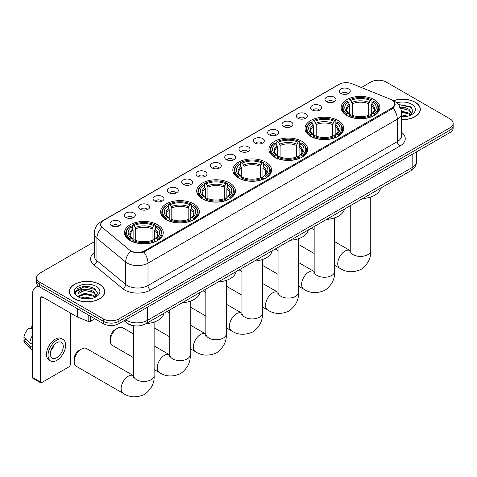 <?xml version="1.0" encoding="UTF-8"?>
<svg xmlns="http://www.w3.org/2000/svg" width="477" height="477" viewBox="0 0 477 477"><rect width="100%" height="100%" fill="white"/><g stroke="black" fill="none" stroke-linecap="round" stroke-linejoin="round"><path stroke-width="0.72" d="M229.795 183.037A19.384 11.192 0 0 0 208.67 180.61A19.384 11.192 0 0 0 196.703 190.949A19.384 11.192 0 0 0 202.379 198.861A19.384 11.192 0 0 0 223.504 201.288A19.384 11.192 0 0 0 235.471 190.949A19.384 11.192 0 0 0 229.795 183.037M338.11 120.502A19.384 11.192 0 0 0 316.984 118.075A19.384 11.192 0 0 0 305.018 128.42A19.384 11.192 0 0 0 310.694 136.333A19.384 11.192 0 0 0 331.819 138.759A19.384 11.192 0 0 0 343.786 128.42A19.384 11.192 0 0 0 338.11 120.502M302.001 141.347A19.384 11.192 0 0 0 280.875 138.92A19.384 11.192 0 0 0 268.915 149.259A19.384 11.192 0 0 0 274.591 157.177A19.384 11.192 0 0 0 295.716 159.604A19.384 11.192 0 0 0 307.683 149.259A19.384 11.192 0 0 0 302.001 141.347M265.898 162.192A19.384 11.192 0 0 0 244.773 159.765A19.384 11.192 0 0 0 232.806 170.104A19.384 11.192 0 0 0 238.488 178.022A19.384 11.192 0 0 0 259.613 180.443A19.384 11.192 0 0 0 271.58 170.104A19.384 11.192 0 0 0 265.898 162.192M193.692 203.882A19.384 11.192 0 0 0 172.567 201.455A19.384 11.192 0 0 0 160.6 211.794A19.384 11.192 0 0 0 166.276 219.706A19.384 11.192 0 0 0 187.401 222.133A19.384 11.192 0 0 0 199.368 211.794A19.384 11.192 0 0 0 193.692 203.882M157.589 224.727A19.384 11.192 0 0 0 136.464 222.3A19.384 11.192 0 0 0 124.497 232.639A19.384 11.192 0 0 0 130.173 240.551A19.384 11.192 0 0 0 151.298 242.978A19.384 11.192 0 0 0 163.265 232.639A19.384 11.192 0 0 0 157.589 224.727M374.212 99.657A19.384 11.192 0 0 0 353.087 97.23A19.384 11.192 0 0 0 341.121 107.575A19.384 11.192 0 0 0 346.797 115.488A19.384 11.192 0 0 0 367.922 117.914A19.384 11.192 0 0 0 379.889 107.575A19.384 11.192 0 0 0 374.212 99.657M326.572 101.72A5.485 3.166 180 0 1 325.487 100.826A5.485 3.166 180 0 1 327.3 96.885A5.485 3.166 180 0 1 334.329 97.242A5.485 3.166 180 0 1 335.42 100.826A5.485 3.166 180 0 1 326.572 101.72M333.661 102.048A3.291 1.902 0 0 0 332.779 101.124A3.291 1.902 0 0 0 329.535 100.641A3.291 1.902 0 0 0 327.24 102.048M312.244 109.99A5.485 3.166 180 0 1 311.159 109.096A5.485 3.166 180 0 1 312.972 105.161A5.485 3.166 180 0 1 320.001 105.512A5.485 3.166 180 0 1 321.093 109.096A5.485 3.166 180 0 1 312.244 109.99M319.334 110.318A3.291 1.902 0 0 0 318.451 109.394A3.291 1.902 0 0 0 315.208 108.911A3.291 1.902 0 0 0 312.912 110.318M297.916 118.266A5.485 3.166 180 0 1 296.831 117.366A5.485 3.166 180 0 1 298.644 113.431A5.485 3.166 180 0 1 305.674 113.782A5.485 3.166 180 0 1 306.765 117.366A5.485 3.166 180 0 1 297.916 118.266M305.006 118.594A3.291 1.902 0 0 0 304.123 117.664A3.291 1.902 0 0 0 300.88 117.187A3.291 1.902 0 0 0 298.584 118.594M283.588 126.536A5.485 3.166 180 0 1 282.503 125.642A5.485 3.166 180 0 1 284.316 121.701A5.485 3.166 180 0 1 291.346 122.058A5.485 3.166 180 0 1 292.437 125.642A5.485 3.166 180 0 1 283.588 126.536M290.678 126.864A3.291 1.902 0 0 0 289.795 125.94A3.291 1.902 0 0 0 286.552 125.457A3.291 1.902 0 0 0 284.256 126.864M269.261 134.806A5.485 3.166 180 0 1 268.175 133.912A5.485 3.166 180 0 1 269.988 129.977A5.485 3.166 180 0 1 277.018 130.328A5.485 3.166 180 0 1 278.109 133.912A5.485 3.166 180 0 1 269.261 134.806M276.35 135.134A3.291 1.902 0 0 0 275.467 134.21A3.291 1.902 0 0 0 272.224 133.727A3.291 1.902 0 0 0 269.928 135.134M254.933 143.082A5.485 3.166 180 0 1 253.847 142.182A5.485 3.166 180 0 1 255.66 138.247A5.485 3.166 180 0 1 262.69 138.598A5.485 3.166 180 0 1 263.781 142.182A5.485 3.166 180 0 1 254.933 143.082M262.022 143.41A3.291 1.902 0 0 0 261.14 142.486A3.291 1.902 0 0 0 257.896 142.003A3.291 1.902 0 0 0 255.6 143.41M240.605 151.352A5.485 3.166 180 0 1 239.52 150.458A5.485 3.166 180 0 1 241.332 146.522A5.485 3.166 180 0 1 248.368 146.874A5.485 3.166 180 0 1 249.453 150.458A5.485 3.166 180 0 1 240.605 151.352M247.694 151.68A3.291 1.902 0 0 0 246.812 150.756A3.291 1.902 0 0 0 243.568 150.273A3.291 1.902 0 0 0 241.273 151.68M226.277 159.622A5.485 3.166 180 0 1 225.192 158.728A5.485 3.166 180 0 1 227.004 154.792A5.485 3.166 180 0 1 234.04 155.144A5.485 3.166 180 0 1 235.125 158.728A5.485 3.166 180 0 1 226.277 159.622M233.366 159.95A3.291 1.902 0 0 0 232.484 159.026A3.291 1.902 0 0 0 229.24 158.543A3.291 1.902 0 0 0 226.945 159.95M211.949 167.898A5.485 3.166 180 0 1 210.864 166.998A5.485 3.166 180 0 1 212.676 163.062A5.485 3.166 180 0 1 219.712 163.414A5.485 3.166 180 0 1 220.797 166.998A5.485 3.166 180 0 1 211.949 167.898M219.038 168.226A3.291 1.902 0 0 0 218.156 167.302A3.291 1.902 0 0 0 214.912 166.819A3.291 1.902 0 0 0 212.617 168.226M197.621 176.168A5.485 3.166 180 0 1 196.536 175.274A5.485 3.166 180 0 1 198.354 171.338A5.485 3.166 180 0 1 205.384 171.69A5.485 3.166 180 0 1 206.469 175.274A5.485 3.166 180 0 1 197.621 176.168M204.711 176.496A3.291 1.902 0 0 0 203.828 175.572A3.291 1.902 0 0 0 200.584 175.089A3.291 1.902 0 0 0 198.289 176.496M183.293 184.438A5.485 3.166 180 0 1 182.208 183.544A5.485 3.166 180 0 1 184.027 179.608A5.485 3.166 180 0 1 191.056 179.96A5.485 3.166 180 0 1 192.142 183.544A5.485 3.166 180 0 1 183.293 184.438M190.389 184.766A3.291 1.902 0 0 0 189.5 183.842A3.291 1.902 0 0 0 186.257 183.359A3.291 1.902 0 0 0 183.961 184.766M168.965 192.714A5.485 3.166 180 0 1 167.88 191.814A5.485 3.166 180 0 1 169.699 187.878A5.485 3.166 180 0 1 176.728 188.23A5.485 3.166 180 0 1 177.814 191.814A5.485 3.166 180 0 1 168.965 192.714M176.061 193.042A3.291 1.902 0 0 0 175.172 192.118A3.291 1.902 0 0 0 171.929 191.635A3.291 1.902 0 0 0 169.633 193.042M154.637 200.984A5.485 3.166 180 0 1 153.552 200.09A5.485 3.166 180 0 1 155.371 196.154A5.485 3.166 180 0 1 162.401 196.506A5.485 3.166 180 0 1 163.486 200.09A5.485 3.166 180 0 1 154.637 200.984M161.733 201.312A3.291 1.902 0 0 0 160.844 200.388A3.291 1.902 0 0 0 157.607 199.905A3.291 1.902 0 0 0 155.305 201.312M140.31 209.254A5.485 3.166 180 0 1 139.224 208.36A5.485 3.166 180 0 1 141.043 204.424A5.485 3.166 180 0 1 148.073 204.776A5.485 3.166 180 0 1 149.158 208.36A5.485 3.166 180 0 1 140.31 209.254M147.405 209.588A3.291 1.902 0 0 0 146.517 208.658A3.291 1.902 0 0 0 143.279 208.175A3.291 1.902 0 0 0 140.977 209.588M125.982 217.53A5.485 3.166 180 0 1 124.896 216.636A5.485 3.166 180 0 1 126.715 212.694A5.485 3.166 180 0 1 133.745 213.052A5.485 3.166 180 0 1 134.83 216.636A5.485 3.166 180 0 1 125.982 217.53M133.077 217.858A3.291 1.902 0 0 0 132.189 216.934A3.291 1.902 0 0 0 128.951 216.451A3.291 1.902 0 0 0 126.655 217.858M111.654 225.8A5.485 3.166 180 0 1 110.569 224.905A5.485 3.166 180 0 1 112.387 220.97A5.485 3.166 180 0 1 119.417 221.322A5.485 3.166 180 0 1 120.502 224.905A5.485 3.166 180 0 1 111.654 225.8M118.749 226.128A3.291 1.902 0 0 0 117.861 225.204A3.291 1.902 0 0 0 114.623 224.721A3.291 1.902 0 0 0 112.328 226.128M340.9 93.45A5.485 3.166 180 0 1 339.815 92.55A5.485 3.166 180 0 1 341.627 88.615A5.485 3.166 180 0 1 348.657 88.966A5.485 3.166 180 0 1 349.748 92.55A5.485 3.166 180 0 1 340.9 93.45M347.989 93.778A3.291 1.902 0 0 0 347.107 92.848A3.291 1.902 0 0 0 343.863 92.371A3.291 1.902 0 0 0 341.568 93.778M390.556 99.305A9.874 5.7 180 0 1 391.873 99.943A9.874 5.7 180 0 1 394.765 103.974A9.874 5.7 180 0 1 391.873 108.005L144.632 250.753A9.874 5.7 180 0 1 129.559 249.99L102.507 227.684A9.874 5.7 180 0 1 100.719 224.411A9.874 5.7 180 0 1 103.61 220.38L339.272 84.322A9.874 5.7 180 0 1 351.919 83.684L390.556 99.305M135.337 325.904A10.971 6.332 180 0 1 127.115 323.215L124.068 320.705M401.592 119.649A17.738 10.244 0 0 0 420.344 109.424A17.738 10.244 0 0 0 415.151 102.185A17.738 10.244 0 0 0 393.298 100.707M99.633 284.346A17.738 10.244 0 0 0 80.297 282.128A17.738 10.244 0 0 0 69.35 291.59A17.738 10.244 0 0 0 74.543 298.829A17.738 10.244 0 0 0 93.874 301.053A17.738 10.244 0 0 0 104.827 291.59A17.738 10.244 0 0 0 99.633 284.346M395.153 104.391L393.221 108.106L392.261 108.81L143.905 252.047C139.779 253.233 135.718 253.084 131.73 251.606L130.662 251.087A12.801 8.562 129.5 0 0 125.666 262.016L96.909 238.303A14.632 8.449 180 0 1 94.261 233.462L94.261 255.857A14.632 8.449 0 0 0 96.909 260.704L125.666 284.411A14.632 8.449 0 0 0 127.305 285.544A14.632 8.449 0 0 0 147.995 285.544L397.305 141.603A14.632 8.449 0 0 0 401.592 135.629L401.592 113.234A14.632 8.449 180 0 1 397.305 119.202A12.801 7.393 -120 0 0 393.221 108.106M94.261 241.756L39.758 273.226A10.971 6.332 0 0 0 36.544 277.703L36.544 282.479A10.971 6.332 0 0 0 39.758 286.963L103.378 323.692L103.378 321.301A10.971 6.332 0 0 0 118.898 321.301L449.936 130.179A10.971 6.332 0 0 0 453.15 125.701A10.971 6.332 0 0 1 449.936 130.179L118.898 321.301A10.971 6.332 0 0 1 103.378 321.301L39.758 284.572L103.378 321.301L103.378 318.916A10.971 6.332 0 0 0 118.898 318.916L449.936 127.788A10.971 6.332 0 0 0 453.15 123.31A10.971 6.332 0 0 0 449.936 118.833L386.316 82.098A10.971 6.332 0 0 0 370.796 82.098L361.411 87.524M36.544 280.094A10.971 6.332 0 0 0 39.758 284.572A10.971 6.332 0 0 1 36.544 280.094M401.592 132.284A18.287 10.56 180 0 1 399.893 146.081L150.577 290.022A18.287 10.56 180 0 1 124.718 290.022A18.287 10.56 180 0 1 122.667 288.609L93.909 264.902A3.655 2.445 -50.5 0 0 96.909 260.704L96.909 238.303A12.801 8.562 129.5 0 1 101.869 227.41L100.468 224.411L102.275 221.334M36.544 277.703A10.971 6.332 0 0 0 39.758 282.181L103.378 318.916M103.378 323.692A10.971 6.332 0 0 0 118.898 323.692L449.936 132.57A10.971 6.332 0 0 0 453.15 128.092L453.15 123.31M401.592 119.542A17.554 10.136 0 0 0 420.165 109.424A17.554 10.136 0 0 0 415.02 102.257A17.554 10.136 0 0 0 393.453 100.778M401.592 114.868L407.757 116.191M401.592 115.816L406.183 116.519M401.419 111.075L409.075 113.138L410.953 114.927M401.539 112.023L409.075 114.086L410.464 115.261M399.732 107.403C403.238 107.033 406.356 107.683 409.075 109.34L411.752 113.556L411.687 114.253M400.638 108.261L409.075 110.288L411.723 114.027M401.592 116.793A12.801 7.393 0 0 0 411.663 114.653A12.801 7.393 0 0 0 411.657 104.201A12.801 7.393 0 0 0 396.733 102.859M410.619 115.19L413.076 110.861L410.268 106.604L398.367 104.487M398.683 104.874L399.589 104.755L411.401 107.51M400.716 108.464L406.827 109.161M401.556 112.238L406.827 112.954M401.592 116.03L406.046 116.543M74.674 298.757A17.554 10.136 0 0 0 93.808 300.951A17.554 10.136 0 0 0 104.642 291.59A17.554 10.136 0 0 0 99.502 284.423A17.554 10.136 0 0 0 80.369 282.223A17.554 10.136 0 0 0 69.529 291.59A17.554 10.136 0 0 0 74.674 298.757M80.846 298.042L84.721 297.093L92.234 298.358M82.36 298.459L84.721 298.042L90.66 298.685M95.096 297.356L97.558 293.027L94.75 288.77C88.734 285.663 82.998 285.628 77.536 288.663L75.426 292.52L75.628 293.766C75.748 290.982 78.61 289.581 84.208 289.563A9.146 5.277 0 0 0 77.942 294.577A9.146 5.277 0 0 0 78.389 296.199L84.721 293.301L93.552 295.299L95.436 297.093M78.693 296.706L84.721 294.249L93.552 296.247L94.941 297.427M84.208 289.563C87.72 289.199 90.833 289.843 93.552 291.507L96.229 295.722L96.169 296.414M77.948 294.679L78.258 293.558L84.721 290.457L93.552 292.455L96.199 296.193M78.389 296.199L79.48 297.535M96.139 286.361A12.801 7.393 0 0 0 78.037 286.361A12.801 7.393 0 0 0 78.037 296.813A12.801 7.393 0 0 0 96.139 296.813A12.801 7.393 0 0 0 96.139 286.361M75.432 292.61L75.825 291.048L84.071 286.921L95.877 289.67M81.239 291.238L84.071 290.714L91.31 291.328M81.239 295.03L84.071 294.506L91.31 295.12M82.604 298.513L90.523 298.709M346.451 115.279L346.97 113.896A17.41 10.053 0 0 1 346.97 101.249L348.168 101.941A15.729 9.081 0 0 0 348.168 113.204L349.349 113.878L349.73 115.285M349.73 114.713L349.73 105.256L348.168 101.941M349.033 103.443L349.033 100.057L349.558 99.759A17.41 10.053 0 0 1 371.452 99.759L370.259 100.45A15.729 9.081 0 0 0 350.75 100.45L352.318 103.765L352.318 115.327M368.691 115.327L368.691 103.765L370.259 100.45M362.687 198.557A20.117 11.615 0 0 0 380.503 188.272M349.033 116.287A18.144 10.476 0 0 0 371.971 116.287L371.452 115.386A17.41 10.053 0 0 1 349.558 115.386L349.033 116.597M371.971 116.597L371.971 116.287M346.97 101.249L346.451 101.547A18.144 10.476 0 0 0 342.361 108.172A18.144 10.476 0 0 0 346.451 114.79M371.452 99.759L371.971 100.057L371.971 103.443M349.558 115.386L350.75 114.695A15.729 9.081 0 0 0 370.259 114.695L371.452 115.386M348.168 113.204L346.97 113.896M350.75 100.45L349.558 99.759M349.349 103.98A14.066 8.121 0 0 0 349.349 113.878L349.414 113.92C347.417 111.988 346.6 110.676 346.97 109.984A13.535 7.811 0 0 1 349.73 105.256M374.558 114.79A18.144 10.476 0 0 0 378.643 108.172A18.144 10.476 0 0 0 374.558 101.547L374.04 101.249A17.41 10.053 0 0 1 374.04 113.896L374.558 115.279M374.04 113.896L372.841 113.204A15.729 9.081 0 0 0 372.841 101.941L374.04 101.249M372.841 101.941L371.279 105.256L371.279 114.713L371.661 113.878L372.841 113.204M371.279 105.256A13.535 7.811 0 0 1 374.04 109.984C374.403 110.676 373.592 111.988 371.595 113.92L371.661 113.878A14.066 8.121 0 0 0 371.661 103.98M371.279 115.285L371.279 114.713M310.342 136.124L310.867 134.741A17.41 10.053 0 0 1 310.867 122.094L312.059 122.786A15.729 9.081 0 0 0 312.059 134.049L313.246 134.723L313.627 136.13M313.627 135.557L313.627 126.101L312.059 122.786M312.93 124.282L312.93 120.902L313.449 120.603A17.41 10.053 0 0 1 335.349 120.603L334.15 121.295A15.729 9.081 0 0 0 314.647 121.295L316.209 124.604L316.209 136.172M332.588 136.172L332.588 124.604L334.15 121.295M326.584 219.402A20.117 11.615 0 0 0 344.4 209.117M312.93 137.132A18.144 10.476 0 0 0 335.868 137.132L335.349 136.231A17.41 10.053 0 0 1 313.449 136.231L312.93 137.442M335.868 137.442L335.868 137.132M310.867 122.094L310.342 122.392A18.144 10.476 0 0 0 306.258 129.017A18.144 10.476 0 0 0 310.342 135.635M335.349 120.603L335.868 120.902L335.868 124.282M313.449 136.231L314.647 135.54A15.729 9.081 0 0 0 334.15 135.54L335.349 136.231M312.059 134.049L310.867 134.741M314.647 121.295L313.449 120.603M313.246 124.825A14.066 8.121 0 0 0 313.246 134.723L313.311 134.764C311.314 132.833 310.497 131.521 310.867 130.829A13.535 7.811 0 0 1 313.627 126.101M338.455 135.635A18.144 10.476 0 0 0 342.54 129.017A18.144 10.476 0 0 0 338.455 122.392L337.937 122.094A17.41 10.053 0 0 1 337.937 134.741L338.455 136.124M337.937 134.741L336.738 134.049A15.729 9.081 0 0 0 336.738 122.786L337.937 122.094M336.738 122.786L335.176 126.101L335.176 135.557L335.558 134.723L336.738 134.049M335.176 126.101A13.535 7.811 0 0 1 337.931 130.829C338.3 131.521 337.489 132.833 335.492 134.764L335.558 134.723A14.066 8.121 0 0 0 335.558 124.825M335.176 136.13L335.176 135.557M274.239 156.969L274.764 155.585A17.41 10.053 0 0 1 274.764 142.939L275.956 143.631A15.729 9.081 0 0 0 275.956 154.894L277.137 155.562L277.525 156.975M277.525 156.402L277.525 146.946L275.956 143.631M276.827 145.127L276.827 141.747L277.346 141.448A17.41 10.053 0 0 1 299.246 141.448L298.047 142.14A15.729 9.081 0 0 0 278.544 142.14L280.106 145.449L280.106 157.016M296.485 157.016L296.485 145.449L298.047 142.14M290.481 240.241A20.117 11.615 0 0 0 308.291 229.962M276.827 157.976A18.144 10.476 0 0 0 299.765 157.976L299.246 157.076A17.41 10.053 0 0 1 277.346 157.076L276.827 158.286M299.765 158.286L299.765 157.976M274.764 142.939L274.239 143.237A18.144 10.476 0 0 0 270.155 149.861A18.144 10.476 0 0 0 274.239 156.48M299.246 141.448L299.765 141.747L299.765 145.127M277.346 157.076L278.544 156.384A15.729 9.081 0 0 0 298.047 156.384L299.246 157.076M275.956 154.894L274.764 155.585M278.544 142.14L277.346 141.448M277.137 145.67A14.066 8.121 0 0 0 277.137 155.562L277.209 155.609C275.205 153.677 274.394 152.366 274.764 151.674A13.535 7.811 0 0 1 277.525 146.946M302.352 156.48A18.144 10.476 0 0 0 306.437 149.861A18.144 10.476 0 0 0 302.352 143.237L301.834 142.939A17.41 10.053 0 0 1 301.834 155.585L302.352 156.969M301.834 155.585L300.635 154.894A15.729 9.081 0 0 0 300.635 143.631L301.834 142.939M300.635 143.631L299.073 146.946L299.073 156.402L299.455 155.562L300.635 154.894M299.073 146.946A13.535 7.811 0 0 1 301.828 151.674C302.197 152.366 301.381 153.677 299.389 155.609L299.455 155.562A14.066 8.121 0 0 0 299.455 145.67M299.073 156.975L299.073 156.402M238.136 177.814L238.655 176.43A17.41 10.053 0 0 1 238.655 163.784L239.853 164.476A15.729 9.081 0 0 0 239.853 175.739L241.034 176.407L241.416 177.82M241.416 177.241L241.416 167.791L239.853 164.476M240.724 165.972L240.724 162.591L241.243 162.293A17.41 10.053 0 0 1 263.143 162.293L261.945 162.985A15.729 9.081 0 0 0 242.441 162.985L244.003 166.294L244.003 177.861M260.382 177.861L260.382 166.294L261.945 162.985M254.378 261.086A20.117 11.615 0 0 0 272.188 250.807M240.724 178.815A18.144 10.476 0 0 0 263.662 178.815L263.143 177.921A17.41 10.053 0 0 1 241.243 177.921L240.724 179.131M263.662 179.131L263.662 178.815M238.655 163.784L238.136 164.082A18.144 10.476 0 0 0 234.052 170.706A18.144 10.476 0 0 0 238.136 177.325M263.143 162.293L263.662 162.591L263.662 165.972M241.243 177.921L242.441 177.229A15.729 9.081 0 0 0 261.945 177.229L263.143 177.921M239.853 175.739L238.655 176.43M242.441 162.985L241.243 162.293M241.034 166.515A14.066 8.121 0 0 0 241.034 176.407L241.1 176.454C239.102 174.522 238.291 173.205 238.661 172.519A13.535 7.811 0 0 1 241.416 167.791M266.249 177.325A18.144 10.476 0 0 0 270.334 170.706A18.144 10.476 0 0 0 266.249 164.082L265.731 163.784A17.41 10.053 0 0 1 265.731 176.43L266.249 177.814M265.731 176.43L264.532 175.739A15.729 9.081 0 0 0 264.532 164.476L265.731 163.784M264.532 164.476L262.964 167.791L262.964 177.241L263.352 176.407L264.532 175.739M262.964 167.791A13.535 7.811 0 0 1 265.725 172.519C266.094 173.211 265.278 174.522 263.28 176.454L263.352 176.407A14.066 8.121 0 0 0 263.352 166.515M262.964 177.82L262.964 177.241M202.033 198.659L202.552 197.269A17.41 10.053 0 0 1 202.552 184.629L203.751 185.32A15.729 9.081 0 0 0 203.751 196.584L204.931 197.251L205.313 198.665M205.313 198.086L205.313 188.636L203.751 185.32M204.621 186.817L204.621 183.43L205.14 183.138A17.41 10.053 0 0 1 227.04 183.138L225.842 183.83A15.729 9.081 0 0 0 206.338 183.83L207.9 187.139L207.9 198.7M224.279 198.7L224.279 187.139L225.842 183.83M218.275 281.931A20.117 11.615 0 0 0 236.085 271.646M204.621 199.66A18.144 10.476 0 0 0 227.559 199.66L227.04 198.766A17.41 10.053 0 0 1 205.14 198.766L204.621 199.97M227.559 199.97L227.559 199.66M202.552 184.629L202.033 184.927A18.144 10.476 0 0 0 197.949 191.545A18.144 10.476 0 0 0 202.033 198.17M227.04 183.138L227.559 183.43L227.559 186.817M205.14 198.766L206.338 198.074A15.729 9.081 0 0 0 225.842 198.074L227.04 198.766M203.751 196.584L202.552 197.269M206.338 183.83L205.14 183.138M204.931 187.36A14.066 8.121 0 0 0 204.931 197.251L204.997 197.299C202.999 195.361 202.188 194.05 202.558 193.358A13.535 7.811 0 0 1 205.313 188.636M230.147 198.17A18.144 10.476 0 0 0 234.231 191.545A18.144 10.476 0 0 0 230.147 184.927L229.622 184.629A17.41 10.053 0 0 1 229.622 197.269L230.147 198.659M229.622 197.269L228.429 196.584A15.729 9.081 0 0 0 228.429 185.32L229.622 184.629M228.429 185.32L226.861 188.636L226.861 198.086L227.243 197.251L228.429 196.584M226.861 188.636A13.535 7.811 0 0 1 229.622 193.358C229.992 194.056 229.175 195.367 227.177 197.299L227.243 197.251A14.066 8.121 0 0 0 227.243 187.36M226.861 198.665L226.861 198.086M110.312 340.775L110.312 337.788A6.583 3.798 -60 0 1 114.969 329.726L117.551 328.236A10.244 5.915 120 0 0 110.312 340.775A10.244 5.915 120 0 0 112.435 345.461L133.638 357.708M165.93 219.503L166.449 218.114A17.41 10.053 0 0 1 166.449 205.474L167.648 206.165A15.729 9.081 0 0 0 167.648 217.423L168.828 218.096L169.21 219.509M169.21 218.931L169.21 209.481L167.648 206.165M168.518 207.662L168.518 204.275L169.037 203.983A17.41 10.053 0 0 1 190.931 203.983L189.739 204.669A15.729 9.081 0 0 0 170.235 204.669L171.798 207.984L171.798 219.545M188.171 219.545L188.171 207.984L189.739 204.669M182.166 302.776A20.117 11.615 0 0 0 199.982 292.49M168.518 220.505A18.144 10.476 0 0 0 191.456 220.505L190.931 219.611A17.41 10.053 0 0 1 169.037 219.611L168.518 220.815M191.456 220.815L191.456 220.505M166.449 205.474L165.93 205.772A18.144 10.476 0 0 0 161.846 212.39A18.144 10.476 0 0 0 165.93 219.015M190.931 203.983L191.456 204.275L191.456 207.662M169.037 219.611L170.235 218.919A15.729 9.081 0 0 0 189.739 218.919L190.931 219.611M167.648 217.423L166.449 218.114M170.235 204.669L169.037 203.983M168.828 208.199A14.066 8.121 0 0 0 168.828 218.096L168.894 218.138C166.896 216.206 166.079 214.894 166.455 214.203A13.535 7.811 0 0 1 169.21 209.481M194.038 219.015A18.144 10.476 0 0 0 198.128 212.39A18.144 10.476 0 0 0 194.038 205.772L193.519 205.474A17.41 10.053 0 0 1 193.519 218.114L194.038 219.503M193.519 218.114L192.32 217.423A15.729 9.081 0 0 0 192.32 206.165L193.519 205.474M192.32 206.165L190.758 209.481L190.758 218.931L191.14 218.096L192.32 217.423M190.758 209.481A13.535 7.811 0 0 1 193.519 214.203C193.889 214.9 193.072 216.212 191.074 218.138L191.14 218.096A14.066 8.121 0 0 0 191.14 208.199M190.758 219.509L190.758 218.931M133.638 334.055L122.672 327.723A10.244 5.915 120 0 0 117.551 328.236L114.969 329.726M74.209 361.62L74.209 358.632A6.583 3.798 -60 0 1 78.86 350.571A6.583 3.798 -60 0 1 78.866 350.571L81.448 349.075A10.244 5.915 120 0 0 74.209 361.62A10.244 5.915 120 0 0 76.326 366.306L123.245 393.394A10.244 5.915 -60 0 1 121.671 385.189A10.244 5.915 -60 0 1 128.361 376.162A10.244 5.915 -60 0 1 133.482 375.655L133.638 375.745M129.827 240.348L130.346 238.959A17.41 10.053 0 0 1 130.346 226.319L131.545 227.01A15.729 9.081 0 0 0 131.545 238.267L132.725 238.941L133.107 240.354M133.107 239.776L133.107 230.319L131.545 227.01M132.409 228.507L132.409 225.12L132.934 224.822A17.41 10.053 0 0 1 154.828 224.822L153.636 225.514A15.729 9.081 0 0 0 134.126 225.514L135.695 228.829L135.695 240.39M152.068 240.39L152.068 228.829L153.636 225.514M146.063 323.621A20.117 11.615 0 0 0 163.879 313.335M132.409 241.35A18.144 10.476 0 0 0 155.353 241.35L154.828 240.456A17.41 10.053 0 0 1 132.934 240.456L132.409 241.66M155.353 241.66L155.353 241.35M130.346 226.319L129.827 226.617A18.144 10.476 0 0 0 125.737 233.235A18.144 10.476 0 0 0 129.827 239.859M154.828 224.822L155.353 225.12L155.353 228.507M132.934 240.456L134.126 239.764A15.729 9.081 0 0 0 153.636 239.764L154.828 240.456M131.545 238.267L130.346 238.959M134.126 225.514L132.934 224.822M132.725 229.043A14.066 8.121 0 0 0 132.725 238.941L132.791 238.983C130.793 237.051 129.977 235.739 130.346 235.048A13.535 7.811 0 0 1 133.107 230.319M157.935 239.859A18.144 10.476 0 0 0 162.025 233.235A18.144 10.476 0 0 0 157.935 226.617L157.416 226.319A17.41 10.053 0 0 1 157.416 238.959L157.935 240.348M157.416 238.959L156.217 238.267A15.729 9.081 0 0 0 156.217 227.01L157.416 226.319M156.217 227.01L154.655 230.319L154.655 239.776L155.037 238.941L156.217 238.267M154.655 230.319A13.535 7.811 0 0 1 157.416 235.048C157.78 235.745 156.969 237.057 154.971 238.983L155.037 238.941A14.066 8.121 0 0 0 155.037 229.043M154.655 240.354L154.655 239.776M133.482 375.655L86.57 348.568A10.244 5.915 120 0 0 81.448 349.075L78.86 350.571M90.511 316.263L90.511 321.265L94.845 318.767M39.633 286.886A14.632 8.449 -120 0 0 35.548 287.428A14.632 8.449 -120 0 0 32.519 294.13L32.519 377.444L40.277 381.928L40.277 298.608A3.655 2.111 60 0 1 41.034 296.932A3.655 2.111 60 0 1 42.864 297.111L77.149 316.907L77.149 308.547M40.277 381.928A1.83 1.055 120 0 0 40.652 382.763L32.895 378.285A1.83 1.055 -60 0 1 32.519 377.444M40.652 382.763A1.83 1.055 120 0 0 41.571 382.673L68.986 366.843A1.83 1.055 120 0 0 70.274 364.607L70.274 312.942M90.511 321.265A1.83 1.055 180 0 1 88.173 321.385L77.393 317.026A1.83 1.055 180 0 1 77.149 316.907M56.829 357.678A9.146 5.277 120 0 0 62.803 349.617A9.146 5.277 120 0 0 61.402 342.295A9.146 5.277 120 0 0 56.829 342.748A9.146 5.277 120 0 0 50.854 350.804A9.146 5.277 120 0 0 52.255 358.132A9.146 5.277 120 0 0 56.829 357.678M50.92 350.589A9.146 5.277 120 0 0 54.199 344.907M32.519 326.852L31.744 326.614L31.744 328.45L32.519 328.897M63.047 339.439L61.497 338.545A12.438 7.179 120 0 0 55.278 339.165A12.438 7.179 120 0 0 47.151 350.118A12.438 7.179 120 0 0 49.059 360.087L50.61 360.982A12.438 7.179 120 0 0 56.829 360.368A12.438 7.179 120 0 0 64.95 349.408A12.438 7.179 120 0 0 63.047 339.439A12.438 7.179 120 0 0 56.829 340.059A12.438 7.179 120 0 0 48.702 351.018A12.438 7.179 120 0 0 50.61 360.982M32.519 335.403A12.068 6.97 120 0 0 29.771 342.838L23.85 337.299A9.51 5.491 120 0 1 29.157 328.11L32.519 329.13M32.519 344.424L29.771 342.838M27.052 340.298L25.442 339.368L23.85 340.286L29.771 345.825L32.519 347.411M29.771 345.825A12.068 6.97 120 0 0 31.261 349.194A12.068 6.97 120 0 0 32.174 349.915L32.519 350.112M32.519 326.399A9.51 5.491 120 0 0 31.744 326.614M23.85 340.286A9.51 5.491 120 0 0 24.977 342.653L31.261 349.194M144.632 250.753L144.632 251.755M391.873 108.005L391.873 109.03M150.577 290.022A3.655 2.111 60 0 1 147.995 285.544L147.995 263.143A14.632 8.449 180 0 1 127.305 263.143A14.632 8.449 180 0 1 125.666 262.016L125.666 284.411A3.655 2.445 -50.5 0 1 122.667 288.609M401.592 113.234C401.342 107.969 399.034 104.028 394.658 101.398L392.809 100.498A12.801 5.992 112 0 0 392.637 100.438M143.905 252.047A12.801 7.393 60 0 1 147.995 263.143L397.305 119.202L397.305 141.603A3.655 2.111 60 0 0 399.893 146.081M102.525 221.131A12.801 7.393 -120 0 0 101.196 221.626C96.819 224.256 94.506 228.197 94.261 233.462M101.196 221.626L338.199 84.799A12.801 7.393 60 0 1 339.165 84.387M93.909 264.902A18.287 10.56 180 0 1 94.261 252.512M118.898 318.916L118.898 323.692M449.936 127.788L449.936 132.57M39.758 282.181L39.758 286.963M125.672 319.781A14.632 8.449 0 0 0 126.655 320.407A14.632 8.449 0 0 0 147.345 320.407L412.176 167.51A14.632 8.449 0 0 0 416.463 161.536C416.57 165.167 414.638 168.274 410.661 170.855L145.831 323.758A7.316 4.221 60 0 0 147.345 320.407L147.345 307.266M412.176 154.369L412.176 167.51A7.316 4.221 60 0 1 410.661 170.855M125.081 320.121A7.316 4.895 129.5 0 0 126.357 322.5L124.133 320.669M370.742 197.007L370.742 250.497A10.244 5.915 180 0 1 367.743 254.682A10.244 5.915 180 0 1 353.26 254.682A10.244 5.915 180 0 1 350.261 250.497L349.987 252.464M370.742 250.497C371.189 258.021 367.964 264.324 361.077 269.416C353.23 272.832 346.159 272.468 339.868 268.33A10.244 5.915 -60 0 1 338.294 260.12A10.244 5.915 -60 0 1 344.984 251.099A10.244 5.915 -60 0 1 350.106 250.592L350.261 250.675M368.691 103.765A13.535 7.811 0 0 0 352.318 103.765M369.073 102.483A14.066 8.121 0 0 0 351.937 102.483M334.639 217.852L334.639 271.341A10.244 5.915 180 0 1 331.64 275.527A10.244 5.915 180 0 1 317.157 275.527A10.244 5.915 180 0 1 314.158 271.341L313.884 273.309M334.639 271.341C335.081 278.866 331.861 285.168 324.974 290.26C317.127 293.677 310.056 293.313 303.76 289.169A10.244 5.915 -60 0 1 302.191 280.965A10.244 5.915 -60 0 1 308.881 271.944A10.244 5.915 -60 0 1 314.003 271.437L314.158 271.52M332.588 124.604A13.535 7.811 0 0 0 316.209 124.604M332.97 123.328A14.066 8.121 0 0 0 315.828 123.328M298.536 238.697L298.536 292.186A10.244 5.915 180 0 1 295.537 296.366A10.244 5.915 180 0 1 281.054 296.366A10.244 5.915 180 0 1 278.055 292.186L277.781 294.154M298.536 292.186C298.978 299.705 295.758 306.013 288.871 311.105C281.025 314.522 273.953 314.158 267.657 310.014A10.244 5.915 -60 0 1 266.088 301.81A10.244 5.915 -60 0 1 272.778 292.783A10.244 5.915 -60 0 1 277.9 292.276L278.055 292.365M296.485 145.449A13.535 7.811 0 0 0 280.106 145.449M296.867 144.173A14.066 8.121 0 0 0 279.725 144.173M262.433 259.542L262.433 313.031A10.244 5.915 180 0 1 259.434 317.211A10.244 5.915 180 0 1 244.951 317.211A10.244 5.915 180 0 1 241.952 313.031L241.678 314.993M262.433 313.031C262.875 320.55 259.655 326.858 252.768 331.95C244.922 335.367 237.85 335.003 231.554 330.859A10.244 5.915 -60 0 1 229.986 322.655A10.244 5.915 -60 0 1 236.675 313.627A10.244 5.915 -60 0 1 241.797 313.121L241.952 313.21M260.382 166.294A13.535 7.811 0 0 0 244.003 166.294M260.764 165.018A14.066 8.121 0 0 0 243.622 165.018M226.331 280.381L226.331 333.876A10.244 5.915 180 0 1 223.331 338.056A10.244 5.915 180 0 1 208.848 338.056A10.244 5.915 180 0 1 205.849 333.876L205.575 335.838M226.331 333.876C226.772 341.395 223.552 347.703 216.665 352.789C208.819 356.212 201.747 355.848 195.451 351.704A10.244 5.915 -60 0 1 193.883 343.5A10.244 5.915 -60 0 1 200.573 334.472A10.244 5.915 -60 0 1 205.694 333.966L205.843 334.055M224.279 187.139A13.535 7.811 0 0 0 207.9 187.139M224.661 185.863A14.066 8.121 0 0 0 207.519 185.863M190.228 301.225L190.228 354.721A10.244 5.915 180 0 1 187.228 358.901A10.244 5.915 180 0 1 172.746 358.901A10.244 5.915 180 0 1 169.746 354.721L169.466 356.683M190.228 354.721C190.669 362.24 187.443 368.548 180.562 373.634C172.71 377.057 165.644 376.693 159.348 372.549A10.244 5.915 -60 0 1 157.78 364.345A10.244 5.915 -60 0 1 164.47 355.317A10.244 5.915 -60 0 1 169.585 354.81L169.74 354.9M188.171 207.984A13.535 7.811 0 0 0 171.798 207.984M188.558 206.708A14.066 8.121 0 0 0 171.416 206.708M154.125 322.07L154.125 375.566A10.244 5.915 180 0 1 151.12 379.746A10.244 5.915 180 0 1 136.637 379.746A10.244 5.915 180 0 1 133.638 375.566L133.363 377.528M152.068 228.829A13.535 7.811 0 0 0 135.695 228.829M152.449 227.553A14.066 8.121 0 0 0 135.313 227.553M40.277 298.608L42.864 297.111M77.393 308.685L77.393 317.026M88.173 321.385L88.173 314.909M100.719 224.411L100.719 225.687M394.765 103.974L394.765 106.073M338.199 84.799L340.542 83.702M145.831 323.758C139.946 326.715 134.061 326.715 128.17 323.758L126.357 322.5M416.463 161.536L416.463 151.895M420.165 110.891L420.165 109.424M104.642 293.057L104.642 291.59M69.529 293.057L69.529 291.59M339.868 268.33L334.639 265.313M314.158 253.484L298.536 244.468M342.361 111.517L342.361 108.172M378.643 111.517L378.643 108.172M350.106 250.592L334.639 241.66M314.158 229.836L311.332 228.203M350.261 205.73L350.261 250.497M303.76 289.169L298.536 286.152M278.055 274.329L262.433 265.313M306.258 132.362L306.258 129.017M342.54 132.362L342.54 129.017M314.003 271.437L298.536 262.505M278.055 250.681L275.229 249.048M314.158 226.575L314.158 271.341M267.657 310.014L262.433 306.997M241.952 295.174L226.331 286.152M270.155 153.206L270.155 149.861M306.437 153.206L306.437 149.861M277.9 292.276L262.433 283.35M241.952 271.526L239.126 269.893M278.055 247.42L278.055 292.186M231.554 330.859L226.331 327.842M205.849 316.018L190.228 306.997M234.052 174.051L234.052 170.706M270.334 174.051L270.334 170.706M241.797 313.121L226.331 304.195M205.849 292.371L203.023 290.737M241.952 268.259L241.952 313.031M195.451 351.704L190.228 348.687M169.746 336.863L154.125 327.842M197.949 194.896L197.949 191.545M234.231 194.896L234.231 191.545M205.694 333.966L190.228 325.04M169.746 313.21L166.92 311.582M205.849 289.104L205.849 333.876M159.348 372.549L154.125 369.532M161.846 215.741L161.846 212.39M198.128 215.741L198.128 212.39M169.585 354.81L154.125 345.885M169.746 309.949L169.746 354.721M154.125 375.566C154.566 383.085 151.34 389.393 144.453 394.479C136.607 397.901 129.535 397.538 123.245 393.394M125.737 236.586L125.737 233.235M162.025 236.586L162.025 233.235M133.638 325.755L133.638 375.566M35.548 287.428L38.249 285.872"/></g></svg>
